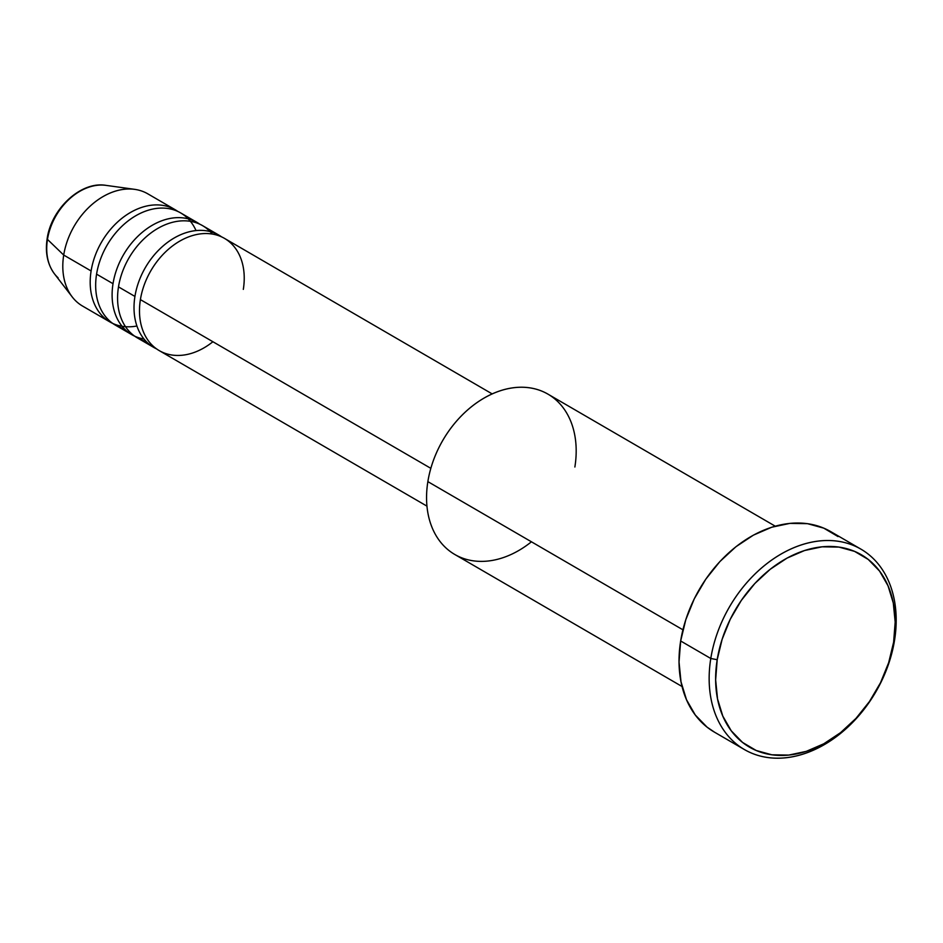 <?xml version="1.0" encoding="UTF-8"?>
<svg xmlns="http://www.w3.org/2000/svg" width="943" height="943" viewBox="0 0 943 943"><rect width="100%" height="100%" fill="white"/><g stroke="black" fill="none" stroke-linecap="round" stroke-linejoin="round"><path stroke-width="1.41" d="M58.053 277.761A53.409 38.993 -59.8 0 1 47.468 239.416L63.711 255.058L47.468 239.416A53.409 38.993 120.2 0 0 54.446 273.835C47.48 264.323 45.052 252.618 47.15 238.744C51.193 208.839 80.886 181.032 105.852 185.347A53.409 38.993 120.2 0 0 47.468 239.416A4.632 1.473 -170.9 0 1 47.15 238.732A4.632 1.473 9.1 0 0 47.468 239.416A53.409 38.993 -59.8 0 1 104.19 185.17M492.175 393.903L224.469 238.367A64.902 47.398 120.2 0 0 140.401 299.615A64.902 47.398 120.2 0 0 159.249 350.619A64.902 47.398 120.2 0 0 212.906 341.731M218.988 235.184L202.556 225.636A64.902 47.398 120.2 0 0 118.488 286.884L134.932 296.432A64.902 47.398 -59.8 0 0 153.78 347.437A64.902 47.398 -59.8 0 0 156.585 348.898A64.902 47.398 -59.8 0 1 134.932 296.432A64.902 47.398 -59.8 0 1 218.988 235.184A64.902 47.398 -59.8 0 1 221.652 236.905A64.902 47.398 -59.8 0 0 169.787 240.771A64.902 47.398 -59.8 0 0 134.932 296.432L118.488 286.884A64.902 47.398 120.2 0 0 146.224 341.519M144.008 339.02A64.902 47.398 -59.8 0 1 113.019 283.702A64.902 47.398 -59.8 0 1 197.075 222.454A64.902 47.398 -59.8 0 1 199.739 224.175A64.902 47.398 -59.8 0 0 147.874 228.041A64.902 47.398 -59.8 0 0 113.019 283.702L96.575 274.154A64.902 47.398 120.2 0 0 124.311 328.789M136.912 326.007A64.902 47.398 -59.8 0 1 91.106 270.971A64.902 47.398 -59.8 0 1 175.162 209.723A64.902 47.398 -59.8 0 1 177.826 211.444A64.902 47.398 -59.8 0 0 125.961 215.31A64.902 47.398 -59.8 0 0 91.106 270.971L63.711 255.058A64.902 47.398 -59.8 0 1 134.672 189.343L105.852 185.347M775.217 526.17L547.954 394.139A92.72 67.707 120.2 0 0 427.863 481.625A92.72 67.707 -59.8 0 1 515.279 387.526A92.72 67.707 -59.8 0 1 574.876 467.009M710.786 658.485L717.199 659.711A111.262 81.239 -59.8 0 1 822.096 546.81A111.262 81.239 -59.8 0 1 893.622 642.183L894.553 640.226A115.906 84.634 120.2 0 0 820.045 540.881A115.906 84.634 120.2 0 0 710.786 658.485A115.906 84.634 -59.8 0 1 860.9 549.132A115.906 84.634 -59.8 0 1 894.553 640.226A115.906 84.634 -59.8 0 1 744.451 749.579A115.906 84.634 -59.8 0 1 710.786 658.485L680.657 640.981L710.786 658.485A115.906 84.634 120.2 0 0 785.295 757.83A115.906 84.634 120.2 0 0 894.553 640.226L893.622 642.183L895.178 622.026L893.292 602.99L888.023 585.803L879.583 571.104L868.291 559.482L854.582 551.384L838.975 547.093L822.096 546.81L804.556 550.523L787.063 558.091L770.278 569.23L754.836 583.505L741.339 600.385L730.295 619.197L722.149 639.236L717.199 659.711L715.643 679.868L717.529 698.904L722.798 716.091L731.238 730.79L742.53 742.412L756.239 750.51L771.845 754.801L788.725 755.084L806.253 751.371L823.758 743.803L840.543 732.664L855.985 718.389L869.481 701.509L880.526 682.697L888.671 662.658L893.622 642.183A111.262 81.239 -59.8 0 1 788.725 755.084A111.262 81.239 -59.8 0 1 717.199 659.711L710.786 658.485M153.78 347.437L137.348 337.889A64.902 47.398 120.2 0 1 118.488 286.884A64.902 47.398 120.2 0 1 158.495 228.017A64.902 47.398 120.2 0 1 212.316 234.053A64.902 47.398 120.2 0 0 210.112 231.554M243.318 289.383A64.902 47.398 120.2 0 0 201.59 233.746A64.902 47.398 120.2 0 0 140.401 299.615L430.833 468.341L140.401 299.615A64.902 47.398 120.2 0 0 159.249 350.619L426.967 506.143M531.439 541.789A92.72 67.707 -59.8 0 1 454.797 554.484A92.72 67.707 -59.8 0 1 427.863 481.625L682.921 629.806L427.863 481.625A92.72 67.707 120.2 0 0 454.797 554.484L682.06 686.516M860.9 549.132L830.759 531.628A115.906 84.634 120.2 0 0 680.657 640.981A115.906 84.634 120.2 0 0 714.322 732.074L744.451 749.579M54.446 273.835L72.198 296.892A64.902 47.398 -59.8 0 1 63.711 255.058L91.106 270.971A64.902 47.398 -59.8 0 0 109.954 321.976L82.56 306.062A64.902 47.398 120.2 0 1 63.711 255.058A64.902 47.398 120.2 0 1 147.768 193.81L175.162 209.723M196.026 230.575A64.902 47.398 120.2 0 0 142.157 212.493A64.902 47.398 120.2 0 0 96.575 274.154L113.019 283.702A64.902 47.398 -59.8 0 0 131.867 334.706L115.435 325.158A64.902 47.398 120.2 0 1 96.575 274.154A64.902 47.398 120.2 0 1 180.643 212.906L197.075 222.454M190.415 221.322A64.902 47.398 120.2 0 0 188.199 218.823M134.672 336.168A64.902 47.398 -59.8 0 1 131.867 334.706M112.759 323.437A64.902 47.398 -59.8 0 1 109.954 321.976M714.664 732.275L707.05 727.124L695.286 715.018L686.492 699.718L680.999 681.801L679.031 661.974L680.657 640.981L685.809 619.645L694.296 598.781L705.8 579.179L719.851 561.604L735.941 546.728L753.433 535.129L771.657 527.243L789.916 523.377L807.503 523.671L823.758 528.139L838.032 536.579"/></g></svg>
